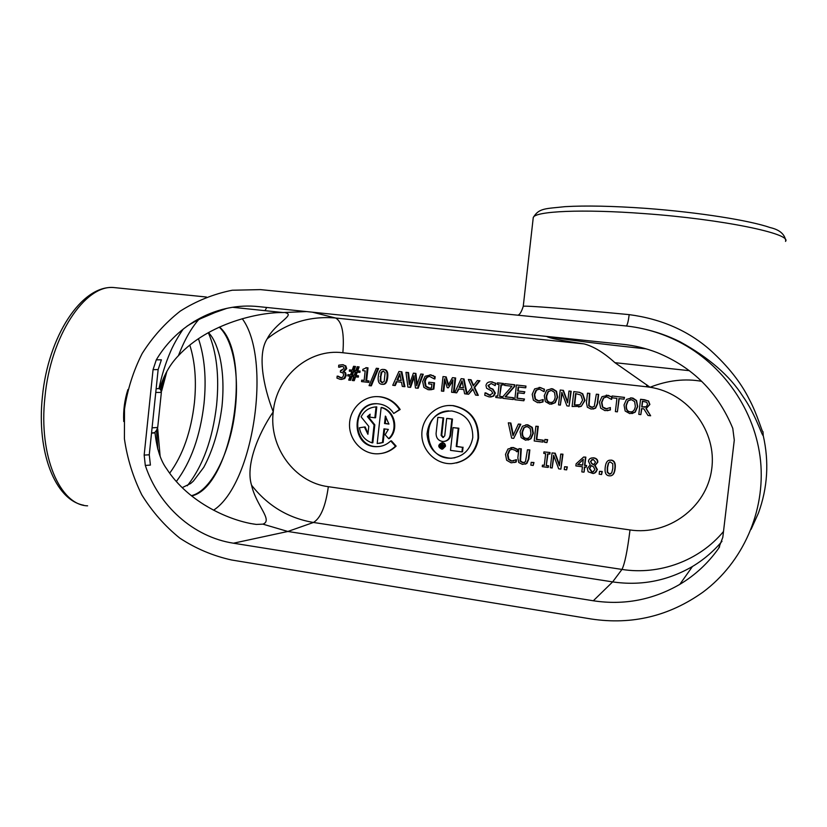 <?xml version="1.0" encoding="UTF-8"?>
<svg xmlns="http://www.w3.org/2000/svg" width="827" height="827" viewBox="0 0 827 827"><rect width="100%" height="100%" fill="white"/><g stroke="black" fill="none" stroke-linecap="round" stroke-linejoin="round"><path stroke-width="1.24" d="M441.814 444.854L441.752 446.125L441.122 446.053L441.256 444.781L441.814 444.854M441.856 444.864L442.114 446.001M441.732 445.949L441.122 446.053M440.853 444.316L440.471 447.779L441.628 446.528L443.086 448.12L441.856 444.45L440.853 444.316L442.476 444.357L442.703 446.322L442.094 446.415M442.703 446.322L443.634 447.903M441.659 446.58L440.915 447.831M443.654 417.955L437.855 417.356L443.654 417.955L441.732 435.302L443.479 437.421M437.855 417.356L436.087 433.338C436.108 438.186 438.444 440.915 443.107 441.525C447.004 441.225 449.33 439.085 450.095 435.126L451.883 419.103L452.483 419.051L447.283 418.41L446.673 418.452L444.74 435.85L442.91 437.504L441.111 435.384L443.045 418.007M451.883 419.103L446.673 418.452M452.483 419.051L450.694 435.054C450.053 438.682 447.965 440.801 444.44 441.401M444.368 446.332L441.835 448.689C438.434 446.911 438.403 445.102 441.752 443.293L444.368 446.332M441.68 443.293C439.706 444.285 439.313 445.753 440.481 447.707M440.564 447.789L442.528 448.585M444.874 446.394C444.864 444.244 443.82 443.034 441.752 442.765C437.752 444.936 437.783 447.087 441.856 449.216L444.874 446.394M441.752 442.765L442.362 442.672C444.43 442.941 445.474 444.14 445.484 446.291L442.621 449.102M472.786 437.504C470.439 449.929 463.192 456.855 451.035 458.261C436.439 457.062 428.427 448.968 427.001 433.979C428.893 419.072 437.152 411.401 451.769 410.957C465.901 413.779 472.899 422.628 472.786 437.504M448.854 410.885C419.806 411.732 422.638 460.37 451.635 458.137L454.86 457.776M478.027 438.176C478.202 420.116 469.746 409.272 452.638 405.633C436.77 403.834 421.956 417.521 421.842 433.844C421.45 450.167 435.829 464.609 451.738 463.627C466.449 461.724 475.205 453.248 478.027 438.176M449.051 405.499L453.237 405.612C470.315 409.241 478.761 420.064 478.575 438.083C476.352 451.325 468.961 459.616 456.411 462.965M453.041 427.621L458.84 428.221L456.814 446.404L456.225 446.497L458.261 428.283L453.041 427.621L450.498 450.374L461.962 451.883L462.469 447.314L456.225 446.497M458.84 428.221L458.261 428.283M456.814 446.404L462.469 447.314M463.048 447.211L462.541 451.769L461.962 451.883M376.419 403.762C350.648 403.896 351.94 447.738 377.691 446.57L379.81 446.446M396.133 446.115L395.44 446.208L390.716 440.946L391.419 440.853L396.133 446.115C391.905 450.177 386.943 452.627 381.257 453.465M376.74 396.609L380.11 396.753C388.576 397.859 395.265 402.108 400.165 409.499L393.745 413.469L399.482 409.53C394.562 402.129 387.873 397.87 379.397 396.764C364.19 394.996 349.914 408.156 349.532 424.055C348.891 439.943 362.278 454.281 377.546 453.816C384.4 453.578 390.365 451.035 395.44 446.208M370.051 414.689L368.108 416.539L374.807 424.83L372.843 442.776L372.109 442.869L374.073 424.892L367.374 416.591L370.114 414.172L369.783 417.149L374.848 417.79L376.047 406.894C369.318 407.37 364.335 410.688 361.089 416.839L368.78 426.37L367.912 434.309L364.428 427.021L359.404 427.766C360.82 435.405 365.048 440.429 372.109 442.869M364.428 427.021L365.172 426.959L367.994 433.493M376.047 406.894L376.771 406.874L375.582 417.749L374.848 417.79M381.133 407.525L381.847 407.494C394.675 410.543 399.307 429.575 389.362 438.558L388.659 438.641C398.614 429.647 393.983 410.574 381.133 407.525L377.184 443.541L382.446 442.559L383.955 428.851L388.359 429.42L385.124 434.702L388.659 438.641M384.648 428.944L383.159 442.466L379.252 443.355M599.503 471.328L602.242 471.504L601.58 474.512L601.911 471.648L599.503 471.328L599.172 474.191L601.58 474.512M564.572 466.738L567.332 466.904L566.619 469.881L566.94 467.048L564.572 466.738L564.252 469.571L566.619 469.881M547.991 453.951L546.244 465.663L547.577 453.899L549.872 454.023L550.038 452.514L543.939 451.893L543.763 453.403L545.634 453.651L544.29 465.405L542.429 465.156L544.311 465.208M546.668 465.518L548.539 465.766L548.363 467.276L548.105 465.901L546.244 465.663M521.289 448.813L518.88 448.668L521.289 448.813L520.534 461.001L523.088 462.562L524.463 462.531M529.849 449.919L527.45 449.774L529.849 449.919L528.804 459.088L526.913 463.378L525.207 464.185M544.89 439.457L547.67 439.675L546.926 442.59L547.247 439.757L544.89 439.457L544.569 442.29L546.926 442.59M510.869 423.021L508.316 422.824L510.869 423.021L513.35 435.002M518.374 424.065L520.814 424.251L513.701 438.372L520.338 424.303L518.374 424.065L512.998 435.767L510.373 423.073M641.783 408.631L640.842 414.616L641.535 408.61L643.861 408.879L647.996 415.464L650.642 415.774L645.959 408.548L649.65 404.486L648.296 400.971L644.491 399.73L640.553 399.276L638.806 414.379L640.842 414.616M640.553 399.276L648.544 400.961L649.888 404.465L646.207 408.528L650.642 415.774M630.577 397.87L632.955 398.107L636.573 400.526L637.72 406.543L635.229 412.125L631.931 413.603M606.263 395.11L611.928 396.95L611.649 399.358L611.618 396.96L608.155 395.337L601.984 396.671L599.461 402.149L600.681 408.145L604.961 410.637L610.119 409.954L610.398 407.566L605.509 408.962L602.407 407.08L601.539 402.398L603.4 398.025L606.904 396.867L611.339 399.369M606.449 396.836L603.731 398.014L601.87 402.377L602.738 407.06L606.946 408.962M610.243 407.546L610.44 409.913L607.152 410.709M562.133 393.135L560.365 405.106L561.822 392.298L566.898 405.871L569.1 406.14L570.806 391.264L568.966 391.047L567.622 402.821L563.011 390.365L560.23 390.044L558.535 404.889L560.365 405.106M560.23 390.044L563.414 390.375L567.715 401.994M568.966 391.047L571.188 391.264L569.1 406.14M551.071 388.7L552.746 388.866L556.54 391.295L557.646 397.208L555.237 402.697L551.33 404.207M516.43 385.01L525.962 386.064L525.765 387.811L525.496 386.054L516.43 385.01L514.776 399.71L523.832 400.785L524.029 399.038L516.885 398.2L517.506 392.742L524.163 393.518L524.359 391.781L517.702 391.006L518.157 386.974L525.3 387.801M518.632 387.026L518.188 391.006L524.835 391.781L524.163 393.518M517.981 392.804L517.371 398.19L524.494 399.027L523.832 400.785M501.482 384.813L499.663 396.412L500.976 384.751L503.312 384.979L503.478 383.49L497.409 382.829L497.244 384.328L499.063 384.534L497.761 396.185L495.931 395.978L497.771 396.123M500.18 396.402L501.999 396.619L501.327 398.128L501.493 396.629L499.663 396.412M473.592 385.372L471.07 379.758L468.34 379.49L471.907 387.263L466.593 394.003L463.451 378.931L461.146 378.663L464.03 378.952L467.048 393.435M477.334 380.523L479.918 380.782L474.688 387.439L478.295 395.337L477.737 395.337L474.129 387.418L479.371 380.761L477.334 380.523L473.24 385.827L470.501 379.738L468.34 379.49M472.982 389.331L468.609 394.262L472.775 388.866L475.577 395.079L477.737 395.337M458.964 389L456.669 392.846L458.406 388.938L463.782 389.569L464.619 393.786L468.609 394.262M429.937 374.817L435.157 376.626L434.909 378.942L434.278 378.921L434.537 376.595L430.681 374.92L425.099 376.254L422.669 381.526L423.858 387.346L428.252 389.765L433.203 389.103L433.906 382.798L428.851 382.208L428.665 383.893L431.89 384.266L431.477 387.997L428.417 388.111L425.388 386.199L424.602 381.692C425.161 378.063 426.866 376.326 429.709 376.471C427.218 376.667 425.729 378.415 425.243 381.712L426.029 386.219L429.957 388.194M428.851 382.208L434.537 382.818L433.834 389.103L429.668 389.848M376.306 368.273L378.59 368.491L371.333 385.816L370.599 385.806L377.877 368.449L376.306 368.273L369.059 385.62L370.599 385.806M340.807 366.599L339.401 367.24L342.192 366.361L340.021 366.557M342.481 364.717L345.81 365.885L346.72 368.625L343.898 371.643L345.593 372.76L346.234 375.479L344.714 378.528L341.417 379.459M338.088 376.161L341.231 377.774M342.192 366.361L343.567 366.95L344.104 368.573L340.528 370.558L341.778 370.651M357.274 372.109L356.086 375.53L358.484 375.809L358.349 377.102L357.595 377.071L357.729 375.778L355.321 375.499L356.53 372.016L359.176 372.326L359.321 371.044L356.985 370.765L358.37 366.857L357.202 366.723L355.817 370.63L353.356 370.351L354.742 366.433L353.574 366.299L352.188 370.217L349.47 369.896L349.335 371.189L351.733 371.468L350.534 374.941L347.888 374.631L347.753 375.913L350.079 376.192L348.694 380.079L349.862 380.224L351.237 376.326L353.698 376.616L352.312 380.513L353.48 380.647L354.866 376.75L357.595 377.071M355.61 376.833L354.245 380.668L353.48 380.647M351.992 376.409L350.627 380.244L349.862 380.224M347.888 374.631L350.555 374.889M349.47 369.896L352.209 370.165M353.574 366.299L355.507 366.485L354.121 370.393L355.837 370.589M357.202 366.723L359.125 366.899L357.74 370.806L360.076 371.075L359.931 372.367L359.176 372.326M361.688 380.151L361.533 381.598L368.852 382.394L369.018 380.947L366.619 380.668L368.015 367.87L366.619 367.715L362.867 369.328L362.722 370.63L365.172 370.909L364.138 380.441L361.688 380.151L364.149 380.379M383.614 369.452L384.462 369.524C387.181 370 388.256 372.626 387.698 377.401C387.181 382.363 385.496 384.679 382.663 384.328M398.934 371.509L401.86 371.809L404.91 386.664L404.227 386.643L401.178 371.768L398.934 371.509L392.742 385.289L394.582 385.506L396.267 381.65L401.498 382.27L402.304 386.416L404.227 386.643M396.929 381.733L395.275 385.516L394.582 385.506M414.151 377.153L410.605 387.336L409.934 387.325L413.976 375.716L415.464 387.977L417.532 388.214L422.597 374.228L420.788 374.021L416.684 385.775L415.237 373.39L413.376 373.173L409.313 384.762L407.856 372.543L405.964 372.326L407.897 387.077L409.934 387.325M405.964 372.326L408.528 372.574L409.81 383.335M413.376 373.173L415.898 373.422L417.18 384.359M420.788 374.021L423.248 374.269L418.183 388.225L417.532 388.214M452.814 381.082L448.358 387.822L452.969 379.758L451.573 392.246L453.444 392.463L455.057 377.96L452.462 377.66L448.172 385.341L445.567 376.874L443.024 376.585L441.422 391.047L443.158 391.243L444.544 378.787L447.221 387.687L448.358 387.822M444.988 380.275L443.768 391.254L443.158 391.243M443.024 376.585L446.177 376.905L448.565 384.648M452.462 377.66L455.646 377.991L454.044 392.463L453.444 392.463M485.718 392.856L490.401 395.306M491 381.836L495.921 383.315L495.135 385.62L495.394 383.294L491.248 381.857C488.23 381.723 486.472 382.932 485.976 385.485L486.607 388.235L491.331 390.757L492.84 393.207L489.377 395.275L485.18 392.856M491.052 383.542L488.509 385.527L490.111 388.008L492.954 389.124L495.383 393.135L493.729 396.081L490.638 397.022M504.811 383.676L514.818 384.793L514.621 386.55L505.586 396.805L513.567 397.746L513.371 399.482L513.071 397.756L505.08 396.815L514.136 386.54L514.332 384.772L504.811 383.676L504.615 385.413L511.975 386.261L503.023 396.484L502.816 398.304L512.874 399.493M539.142 387.367L544.435 389.186L544.166 391.553L544.001 389.176L540.413 387.532L534.656 388.907L532.195 394.314L533.384 400.216L537.622 402.677L542.543 401.974L542.812 399.627L538.077 401.012L535.059 399.162L534.221 394.551L536.02 390.241L539.421 389.093L543.732 391.553M539.225 389.072L536.475 390.241L534.676 394.541L535.514 399.152L539.204 401.043M542.667 399.617L543.256 399.617L542.988 401.963L539.349 402.759M581.288 406.295L584.668 400.423L582.373 393.786L579.107 392.298L573.804 391.605L579.479 392.308L582.735 393.786L585.03 400.413L581.288 406.295L578.559 406.998M589.837 393.404L587.49 393.176L589.837 393.404L589.062 405.788L592.442 407.37M598.655 394.417L596.329 394.19L598.655 394.417L597.58 403.741L595.636 408.125L592.98 409.086M612.063 395.999L624.499 397.394L624.003 399.183L624.209 397.394L612.063 395.999L611.856 397.777L616.921 398.366L615.391 411.608L617.397 411.846L618.927 398.593L624.003 399.183M619.216 398.624L617.397 411.846M525.796 424.82L527.812 424.799L532.268 427.363L533.363 433.255L530.986 438.703L528.029 440.098M535.875 426.225L538.263 426.401L536.785 439.385L543.298 440.212L543.101 441.959L542.863 440.295L536.341 439.478L537.808 426.463L535.875 426.225L534.201 440.977L542.667 442.042M510.838 447.634L513.329 447.521L517.64 449.33L517.371 451.676L517.154 449.433L512.833 447.624L507.923 449.04L505.493 454.385L506.662 460.267L511.086 462.81L515.717 462.138L515.986 459.812L511.293 461.125L508.316 459.243L507.489 454.643L509.267 450.384L512.016 449.247L515.242 450.333L516.885 451.79M511.489 449.288L509.773 450.27L507.985 454.53L508.822 459.119L511.789 461.001L513.753 460.918M515.841 459.791L516.472 459.688L516.203 462.014L514.632 462.5M531.182 462.345L533.973 462.52L533.198 465.467L533.518 462.644L531.182 462.345L530.862 465.156L533.198 465.467M553.935 456.049L552.167 467.979L553.614 455.212L558.68 468.837L560.871 469.126L562.567 454.302L560.737 454.064L559.403 465.797L554.803 453.299L552.033 452.938L550.348 467.731L552.167 467.979M552.033 452.938L555.217 453.186L559.507 464.846M560.737 454.064L562.97 454.188L560.871 469.126M584.699 467.079L584.131 472L584.348 467.038L586.126 467.265L586.312 465.663L584.534 465.425L585.475 457.248L583.635 457.021L576.109 463.823L575.871 465.921L582.435 466.779L581.846 471.897L583.769 472.155M583.635 457.021L585.836 457.135L584.896 465.291L586.674 465.518L586.126 467.265M590.178 464.939L587.263 468.433L588.173 471.783L593.104 473.54C595.337 473.116 596.639 471.835 597.001 469.674L594.768 465.601L597.466 462.314C597.59 459.915 596.236 458.458 593.404 457.931L592.277 457.889C590.064 458.158 588.793 459.285 588.442 461.28L590.23 464.919M591.202 458.075L593.745 457.807C596.577 458.334 597.931 459.791 597.807 462.179L595.12 465.467L597.342 469.529L594.561 473.106M608.775 460.401L611.246 460.101C614.492 460.525 615.795 463.327 615.154 468.506C614.719 472.351 613.624 474.646 611.866 475.391M390.716 440.946C386.819 444.657 382.229 446.57 376.967 446.673C349.48 447.727 350.999 400.433 378.352 403.845C384.855 404.599 389.982 407.804 393.745 413.469M400.165 409.499L399.482 409.53M368.108 416.539L367.374 416.591M374.807 424.83L374.073 424.892M385.351 416.084L388.948 424.086L384.534 423.517L385.351 416.084M385.982 416.787L385.248 423.465L388.928 423.931M385.248 423.465L384.534 423.517M383.159 442.466L382.446 442.559M611.732 472.879L609.323 474.16L607.256 472.258L607.266 467.668L608.31 463.182L610.109 461.869L612.776 463.73L612.797 468.382L611.732 472.879M609.654 461.962L608.631 463.048L607.587 467.534L607.576 472.103L609.644 474.005L610.822 473.902M605.209 467.41C604.568 472.61 605.871 475.422 609.137 475.825L610.584 475.825C612.921 475.515 614.347 473.127 614.843 468.651C615.484 463.461 614.182 460.649 610.926 460.225L609.809 460.194C607.266 460.319 605.736 462.727 605.209 467.41M595.502 462.086L593.662 464.877L591.656 463.668L590.478 461.311L593.217 459.409L595.502 462.086M592.039 459.471L590.829 461.177L591.656 463.668M592.008 463.533L593.941 464.712M594.913 469.602L592.68 472.062L591.801 472.052L589.3 468.558L591.367 465.591L593.455 466.8L594.913 469.602M591.419 465.611L589.651 468.413L592.153 471.897L593.569 471.793M583.262 459.595L577.99 464.392L582.642 464.991M577.99 464.392L583.283 459.357L582.621 465.177L577.618 464.526M530.893 433.079C530.376 436.718 528.856 438.548 526.334 438.548L525.817 438.506C523.015 438.083 521.775 435.912 522.075 431.983L523.77 427.683L527.161 426.556L530.21 428.479L530.893 433.079M526.179 426.525L524.235 427.611L522.55 431.911C522.25 435.829 523.491 438 526.282 438.424L527.388 438.434M530.52 438.786L532.908 433.338L531.813 427.435L526.892 424.809L522.447 426.267L520.069 431.725L521.155 437.607L525.61 440.202L530.986 438.703M587.49 393.176L586.426 402.501L587.335 407.215L591.14 409.065L595.295 408.156L597.249 403.762L598.314 394.427M596.329 394.19L594.262 406.47L591.336 407.37L588.71 405.819L589.475 393.404M582.611 400.165L579.996 404.682L574.269 405.013L575.582 393.549L580.905 395.068L582.611 400.165M575.954 393.59L574.651 404.992L578.042 405.251M573.804 391.605L572.108 406.491L580.916 406.315M485.046 392.846L484.767 395.285L489.326 396.97L493.202 396.081L494.856 393.135L492.427 389.114L489.584 387.997L487.971 385.506L491.186 383.552L495.135 385.62M495.921 383.315L495.394 383.294M446.177 376.905L445.567 376.874M455.646 377.991L455.057 377.96M408.528 372.574L407.856 372.543M415.898 373.422L415.237 373.39M423.248 374.269L422.597 374.228M400.01 374.693L397.632 380.11L401.167 380.523M397.632 380.11L396.939 380.089L399.792 373.587L401.178 380.585L396.939 380.089M401.86 371.809L401.178 371.768M384.173 381.454L381.929 382.715L380.131 380.947L381.092 372.295L383.283 371.023L385.124 372.739L384.173 381.454M383.48 371.054L381.805 372.336L380.854 376.616L380.854 380.968L382.591 382.725M378.29 376.368C377.712 381.278 378.859 383.914 381.723 384.286L381.826 384.307C384.741 384.72 386.467 382.415 386.995 377.37C387.553 372.584 386.467 369.958 383.749 369.483L383.459 369.442C380.534 369.018 378.807 371.333 378.29 376.368M368.015 367.87L365.875 367.664M366.619 380.668L365.875 380.647L367.281 367.829M369.018 380.947L365.875 380.647M368.118 382.374L368.273 380.927M355.393 371.861L354.163 375.386L351.671 375.096L352.902 371.571L355.393 371.861M353.646 371.664L352.436 375.127L354.183 375.334M352.436 375.127L351.671 375.096M356.086 375.53L355.321 375.499M358.484 375.809L357.729 375.778M355.507 366.485L354.742 366.433M354.121 370.393L353.356 370.351M359.125 366.899L358.37 366.857M357.74 370.806L356.985 370.765M360.076 371.075L359.321 371.044M345.81 365.885L342.306 364.707L338.729 365.172L338.615 367.188M343.908 371.499L343.133 371.457L345.944 368.584L345.035 365.834M343.898 371.643L343.133 371.457M345.593 372.76L343.112 371.602M337.168 376.109L336.951 378.115L340.362 379.397L343.939 378.497L345.459 375.448L344.818 372.729M340.528 370.558L340.362 372.129L343.081 372.956L343.66 375.096L342.678 377.215L340.476 377.753L337.302 376.13M378.59 368.491L377.877 368.449M433.286 375.561L432.655 375.53M435.157 376.626L434.537 376.595M429.709 376.471L434.278 378.921M426.029 386.219L425.388 386.199M434.537 382.818L433.906 382.798M433.834 389.103L433.203 389.103M471.07 379.758L470.501 379.738M479.918 380.782L479.371 380.761M474.688 387.439L474.129 387.418M461.146 378.663L454.778 392.618L456.669 392.846M463.451 387.863L459.099 387.356L462.035 380.771L463.451 387.863M462.21 381.681L459.688 387.367L463.44 387.801M459.688 387.367L459.099 387.356M464.03 378.952L463.451 378.931M495.931 395.978L495.766 397.467L501.327 398.128M503.478 383.49L497.409 382.829M502.806 384.968L502.971 383.47M555.196 396.981C554.617 400.909 552.901 402.739 550.058 402.47L549.862 402.449C547.174 401.963 545.975 399.792 546.285 395.937L547.991 391.605L551.423 390.447L554.503 392.36L555.196 396.981M551.082 390.416L548.425 391.605L546.719 395.937C546.409 399.782 547.598 401.943 550.296 402.429L551.03 402.491M554.824 402.718L557.233 397.218L556.116 391.295L551.609 388.742L546.657 390.199L544.259 395.709L545.355 401.602L549.852 404.176L555.237 402.697M635.343 406.326C634.743 410.316 632.975 412.177 630.029 411.898L629.74 411.856C627.011 411.329 625.801 409.127 626.122 405.251L627.889 400.837L631.446 399.668L634.629 401.622L635.343 406.326M630.712 399.627L628.169 400.826L626.411 405.22C626.091 409.096 627.29 411.298 630.019 411.825L631.352 411.877M634.96 412.156L637.462 406.564L636.304 400.537L631.632 397.932L626.504 399.41L624.023 405.003L625.16 411.009L629.812 413.634L635.229 412.125M647.51 404.403L646.363 406.677L641.731 406.925L642.383 401.25L646.776 402.273L647.51 404.403M642.631 401.281L641.979 406.905L645.236 407.153M508.316 422.824L511.624 438.114L513.701 438.372M518.88 448.668L517.847 457.838L518.725 462.489L522.426 464.36L526.448 463.513L528.339 459.212L529.383 450.022M527.45 449.774L525.455 461.838L522.612 462.686L520.059 461.135L520.803 448.916M542.429 465.156L542.264 466.666L547.929 467.41M550.038 452.514L543.939 451.893M549.438 454.137L549.614 452.627M123.74 421.512C123.161 410.75 124.546 400.103 127.896 389.579M266.718 307.458L265.002 310.663M523.233 306.486L523.253 306.321C524.06 305.39 568.263 308.75 629.192 314.632C661.383 318.902 688.509 330.81 710.558 350.359C728.122 366.32 741.044 382.674 749.314 399.42C757.553 414.678 762.36 433.317 763.001 431.694L763.001 431.746M176.358 481.479C191.058 461.817 200.279 435.85 204.021 403.586C206.502 378.818 204.662 357.223 198.501 338.791M163.829 377.37L160.769 389.91L161.358 392.422L157.709 427.466L156.551 430.319L157.502 448.038M160.769 389.91L159.632 388.814C163.756 375.365 170.021 364.335 178.405 355.703C208.88 322.737 259.812 312.13 283.041 312.544L306.476 311.572M169.68 473.189C182.829 455.201 191.068 431.735 194.407 402.811C196.588 380.999 195.069 361.802 189.838 345.2M151.537 432.914L154.608 432.686L156.551 430.319M233.441 543.205L593.321 600.774C623.971 605.405 652.803 599.937 679.815 584.369C695.238 575.127 708.181 563.115 718.622 548.342L722.808 537.343L734.283 440.14L732.774 428.334C717.929 392.37 692.706 367.116 657.093 352.581C645.99 348.281 634.578 345.521 622.855 344.301L258.624 306.621C218.132 302.175 177.567 323.895 156.303 359.838L161.389 359.817L158.143 369.576L149.263 454.798L150.411 465.084L145.304 465.436C158.598 505.731 193.373 537.043 233.441 543.205L287.827 531.472L612.652 581.888C640.966 586.023 667.565 580.895 692.447 566.495C703.674 559.755 713.525 551.361 721.992 541.313M262.924 524.142C273.334 520.297 256.132 505.597 251.553 485.201C267.679 505.762 288.313 518.188 313.474 522.468L287.827 531.472L262.924 524.142L256.36 524.421C231.136 521.33 188.701 503.188 166.578 468.692C160.665 460.722 156.82 448.792 155.031 432.893L151.517 433.152M719.624 546.792L718.622 548.342M312.348 312.172L335.617 318.013L584.058 343.908C561.471 340.61 549.025 338.109 546.73 336.424M584.058 343.908C593.507 346.337 603.803 352.591 614.937 362.681L650.043 387.253C667.885 380.296 685.118 378.321 701.73 381.34M678.367 341.489C723.108 364.221 755.423 410.461 760.561 460.928C765.544 511.406 742.884 562.381 703.064 592.07C669.208 616.167 631.931 625.14 591.222 618.989L231.653 560.003C213.128 555.93 195.844 548.632 179.8 538.129C164.821 526.013 152.168 511.603 141.83 494.908C133.075 477.251 127.265 458.561 124.422 438.858L124.495 409.241C127.43 389.6 133.312 371.034 142.151 353.542C152.561 337.054 165.276 322.902 180.296 311.086C196.392 300.904 213.707 293.947 232.242 290.236L260.443 289.615L624.985 325.848C643.592 327.73 661.393 332.94 678.367 341.489L680.063 341.799C668.536 336.051 656.245 331.71 643.199 328.805M751.081 529.352L758.421 513.112C767.632 487.837 769.234 461.962 763.218 435.498C762.339 436.935 755.63 414.234 742.791 396.216C729.796 375.778 708.884 357.646 680.063 341.799C668.195 335.876 655.532 331.451 642.062 328.546M222.556 309.329L193.983 321.496M145.304 465.436L144.167 455.088L153.057 369.659L156.303 359.838M251.553 485.201C245.443 465.766 257.776 434.588 273.23 411.856C263.017 385.744 257.362 353.894 267.183 338.822C275.691 322.571 295.353 315.128 285.563 312.751M763.218 435.498L763.001 431.694M442.476 444.357L441.856 444.45M441.732 435.302L441.111 435.384M450.694 435.054L450.095 435.126M267.183 338.822C287.279 322.757 310.094 315.821 335.617 318.013C342.006 321.62 344.414 333.198 342.864 352.747C308.978 348.291 276.301 376.585 273.23 411.856C268.785 446.962 294.536 482.492 328.329 486.69L630.009 529.952C667.937 535.762 706.434 507.892 711.633 469.612C717.36 431.415 688.167 392.97 650.043 387.253L646.59 386.778L646.817 384.813M342.864 352.747L646.59 386.778M489.915 395.265L489.377 395.275M491.776 381.878L491.248 381.857M488.509 385.527L487.971 385.506M490.111 388.008L489.584 387.997M492.954 389.124L492.427 389.114M495.383 393.135L494.856 393.135M493.729 396.081L493.202 396.081M380.854 380.968L380.131 380.947M380.854 376.616L380.141 376.585M381.805 372.336L381.092 372.295M384.173 369.483L383.459 369.442M387.698 377.401L386.995 377.37M343.081 364.759L342.306 364.707M346.72 368.625L345.944 368.584M346.234 375.479L345.459 375.448M344.714 378.528L343.939 378.497M341.117 377.784L340.569 377.763M341.685 370.651L341.127 370.63M430.743 374.869L430.112 374.838M425.243 381.712L424.602 381.692M429.203 388.132L428.562 388.121M431.694 389.682L431.063 389.672M87.6 505.824C60.092 505.266 38.404 456.132 44.927 397.311C50.55 335.741 85.047 284.757 113.557 287.517L117.827 287.951M533.126 218.679L533.25 217.594C534.593 211.236 581.732 208.838 644.688 213.635C722.136 219.176 792.566 233.824 785.505 241.391M208.342 332.702C216.684 352.002 219.434 376.171 216.591 405.189C212.591 439.271 202.832 466.128 187.295 485.769M191.347 495.693C211.836 490.959 231.219 450.167 235.375 408.021C239.168 373.525 232.966 339.783 219.258 327.151M164.325 376.306L160.945 389.899M156.727 430.319L157.833 449.278M161.358 392.422L155.755 392.453M156.158 388.669L159.197 388.669M191.657 495.942C232.16 487.124 253.186 355.92 219.537 327.016M549.345 336.692C559.672 338.925 602.201 344.228 646.114 348.849M548.983 336.651C559.352 338.894 602.066 344.218 646.156 348.86M152.075 427.838L157.709 427.466M593.321 600.774L612.652 581.888L621.966 569.421C659.233 575.354 699.218 560.861 723.491 531.513M630.009 529.952C627.414 550.823 624.736 563.973 621.966 569.421L313.474 522.468C320.69 518.095 325.642 506.165 328.329 486.69M213.583 510.197C253.755 483.95 272.062 358.722 242.249 318.695M198.718 319.594C191.078 328.288 184.307 340.331 178.405 355.703M614.937 362.681L689.387 370.682M626.401 325.993C627.466 324.722 628.396 320.928 629.192 314.632M144.167 455.088L149.263 454.798M158.143 369.576L153.057 369.659M443.437 437.431L442.91 437.504M442.455 448.585L441.835 448.689M451.635 458.137L451.035 458.261M453.237 405.612L452.638 405.633M377.691 446.57L376.967 446.673M380.11 396.753L379.397 396.764M489.76 395.244L489.222 395.254M492.613 382.002L492.086 381.981M381.929 382.715L382.55 382.725M384.462 369.524L383.749 369.483M343.484 364.81L342.709 364.759M341.21 377.784L340.476 377.753M431.312 374.951L430.681 374.92M429.058 388.121L428.417 388.111M83.713 505.235C54.975 499.921 36.522 451.883 42.384 396.805C48.1 336.403 81.522 285.16 113.557 287.517L206.419 297.027M517.64 315.18C519.563 315.046 521.434 312.089 523.253 306.321L533.25 217.594C538.966 207.794 545.799 208.817 565.006 206.657C585.888 205.458 612.848 206.026 645.877 208.352C699.342 212.343 749.769 220.468 770.226 227.59C779.344 229.689 784.492 233.948 785.65 240.347M182.24 487.641L190.644 483.506L193.394 481.087L203.731 467.379C212.859 450.374 218.938 430.081 221.977 406.502C223.828 387.946 223.073 371.292 219.703 356.52C216.777 345.117 213.035 337.147 208.476 332.63M166.93 371.23L161.637 391.047M157.699 428.706L160.118 456.101M156.158 388.659L159.166 388.659M679.815 584.369L692.447 566.495M158.949 388.659C161.71 375.479 165.493 363.322 170.29 352.188C174.435 341.933 182.932 329.187 183.501 328.805M250.033 523.45L256.36 524.421M232.521 307.282L283.041 312.544M187.078 326.107C195.865 320.587 207.536 315.283 211.236 313.867L227.094 308.264"/></g></svg>
